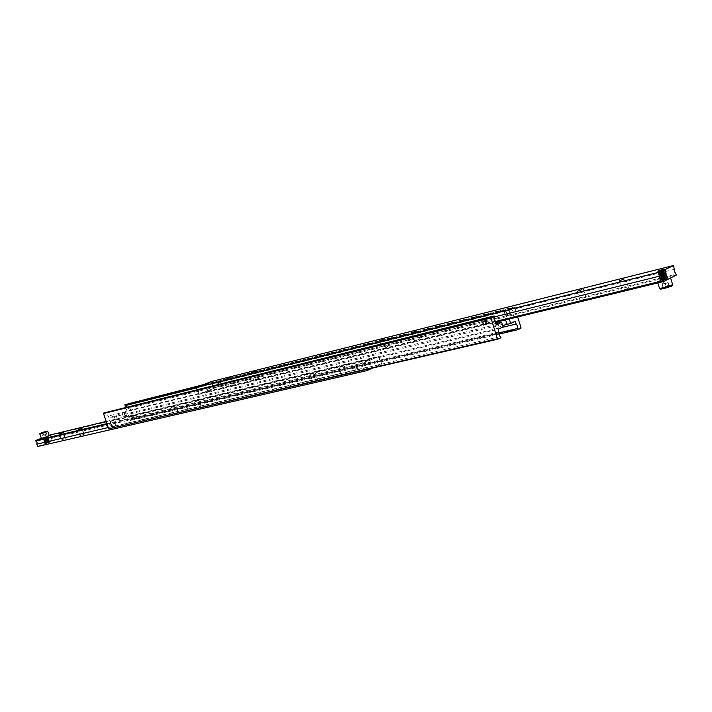 <?xml version="1.0" encoding="UTF-8"?>
<svg xmlns="http://www.w3.org/2000/svg" width="712" height="712" viewBox="0 0 712 712"><rect width="100%" height="100%" fill="white"/><g stroke="black" fill="none" stroke-linecap="round" stroke-linejoin="round"><path stroke-width="0.53" stroke-dasharray="3.56 2.67" d="M504.746 311.625L507.193 312.835L505.84 315.149L504.167 313.592L504.746 311.625M196.583 387.871L511.67 309.48L513.049 311.393L513.041 313.93L126.309 408.928L126.46 406.908M486.011 322.643L488.414 323.043L488.628 321.201L486.946 319.608L485.513 321.61M494.555 317.16L107.227 412.649L107.031 414.615L108.358 415.986L495.961 321.699M508.777 313.814L509.169 313.645C510.273 311.847 509.783 310.735 507.701 310.307L507.309 310.468C506.205 312.265 506.695 313.378 508.777 313.814M115.718 425.74L114.819 423.079L113.991 424.779L115.718 425.74M499.148 331.988L110.912 423.569L110.716 425.545L112.042 426.906L500.554 336.518M134.283 418.264L133.402 415.639L135.111 416.582L134.283 418.264M498.934 332.869L129.931 419.706L130.109 417.766L128.819 416.413L502.254 327.36M137.38 417.018L136.499 414.393L137.38 417.018M123.212 416.351L122.055 412.907L125.312 412.257L114.08 416.057L115.246 419.519L124.618 416.636L126.478 415.71L123.212 416.351L128.142 414.384L128.819 416.413M502.636 325.553L496.131 328.25L503.081 326.977M496.522 323.497L494.689 323.604L496.264 322.687M203.694 384.596L514.278 306.943L514.714 307.326L128.044 403.517M129.931 419.706L130.225 420.596L133.518 418.843L128.463 403.784M126.309 408.928L126.985 410.957L122.055 412.907M514.714 307.326L517.677 316.965M133.518 418.843L520.97 327.645M520.855 328.285L133.358 419.332M109.114 429.113L112.345 427.805L112.042 426.906M500.928 337.737L112.345 427.805M107.227 412.649L106.925 411.741M114.08 416.057L109.052 418.042L108.358 415.986M110.912 423.569L110.218 421.513L115.246 419.519M500.687 321.085L509.267 319.003M511.67 309.48L511.296 308.278L514.278 306.943M509.214 318.816L513.886 316.68L513.041 313.93M513.886 316.68L126.985 410.957M496.825 324.494L109.052 418.042M499.005 334.124L130.225 420.596M110.218 421.513L498.284 329.202M511.296 308.278L200.535 385.86M515.31 321.299L128.142 414.384M206.053 388.44L207.877 389.446L206.978 391.235L205.937 389.918L206.053 388.44M495.605 321.477L198.55 393.798L198.719 391.689L197.358 390.194L494.475 316.893M220.391 382.673L219.501 384.453L221.307 385.441L221.441 383.973L220.391 382.673M674.673 269.234L221.352 381.935M219.892 382.3L212.434 384.151L212.274 386.233L213.609 387.72L222.518 385.495M229.086 386.091L233.109 384.64L229.086 386.091M254.522 379.888L258.589 378.428L254.522 379.888M623.89 289.882L628.616 288.2L623.89 289.882M581.579 300.188L586.234 298.533L581.579 300.188M221.361 381.988L219.812 382.371M415.568 340.647L419.929 339.081L415.568 340.647M383.287 348.506L387.595 346.967L383.287 348.506M662.569 280.457L667.375 278.748L662.569 280.457M212.434 384.151L211.553 381.472M222.536 385.53L676.142 274.191M676.4 275.055L213.814 388.334L213.609 387.72M198.55 393.798L198.755 394.43L213.814 388.334M197.108 389.428L197.358 390.194M198.755 394.43L496.113 322.198M399.806 337.239L397.625 337.862L399.806 337.239M399.939 337.639L397.75 338.262L399.939 337.639M355.715 369.323L354.38 367.873L354.709 366.19L356.819 367.303L355.715 369.323M107.111 424.219L364.624 363.423L366.03 365.14L365.941 367.526L108.233 427.538M369.786 363.138L370.133 361.465L368.798 360.041L367.703 362.043L369.786 363.138M368.095 359.64L50.499 435.317L50.294 437.132L51.549 438.387L369.377 363.654M369.252 363.645L380.697 360.993L379.327 359.293L379.407 356.943L369.92 359.204M345.756 373.577L341.546 375.108L345.756 373.577M340.007 367.348L344.216 365.817L340.007 367.348M316.831 380.279L312.675 381.801L316.831 380.279M311.1 374.209L315.265 372.696L311.1 374.209M64.872 438.708L61.196 440.052L64.872 438.708M83.731 434.338L80.02 435.691L83.731 434.338M369.946 359.257L368.006 359.72M177.564 412.577L173.666 414.001L177.564 412.577M172.019 407.246L175.926 405.831L172.019 407.246M200.659 407.22L196.717 408.661L200.659 407.22M195.07 401.764L199.022 400.331L195.07 401.764M48.986 442.392L45.337 443.718L48.986 442.392M43.69 437.72L47.348 436.403L43.69 437.72M380.697 360.993L381.668 364.037L372.145 368.273M37.647 446.495L52.332 440.692L381.668 364.037M52.332 440.692L51.549 438.387M50.499 435.317L50.312 434.783M106.177 421.442L379.185 356.24L379.407 356.943M364.624 363.423L364.402 362.711L379.185 356.24M366.591 369.564L365.941 367.526M364.402 362.711L106.925 423.649M49.101 435.255L41.323 438.289M186.206 409.418L187.915 408.919L186.206 409.418M186.09 409.08L187.799 408.581L186.09 409.08M663.424 288.431L669.467 286.642L666.032 287.105L664.892 283.287L668.328 282.798L662.018 284.23L663.424 288.431L662.285 284.604M662.018 284.23L664.59 281.649L668.061 282.397M661.181 281.151L657.479 281.64C658.44 280.831 661.564 279.718 666.841 278.321L670.588 277.813C669.618 278.632 666.485 279.745 661.181 281.151M659.784 272.233L657.657 272.42L665.578 270.195L659.784 272.233M663.326 270.685L657.55 272.723L665.471 270.498L663.326 270.685M662.872 269.759L657.657 271.548L664.821 269.581L662.872 269.759M661.938 279.442L659.81 279.594L667.714 277.395L661.938 279.442M665.106 276.665L659.339 278.712L667.242 276.505L665.106 276.665M661.573 278.241L659.454 278.401L667.358 276.203L661.573 278.241M664.75 275.473L658.983 277.511L666.886 275.304L664.75 275.473M661.217 277.039L659.089 277.208L667.002 275.001L661.217 277.039M664.394 274.271L658.627 276.318L666.53 274.102L664.394 274.271M660.861 275.838L658.733 276.007L666.646 273.8L660.861 275.838M664.038 273.079L658.271 275.117L666.174 272.901L664.038 273.079M660.505 274.636L658.378 274.814L666.29 272.598L660.505 274.636M663.682 271.886L657.906 273.915L665.818 271.699L663.682 271.886M660.149 273.435L658.022 273.622L665.934 271.397L660.149 273.435M662.276 280.599L659.997 280.911L665.756 278.864L668.061 278.552L662.276 280.599M669.467 286.642L668.328 282.798M666.583 287.684L665.444 283.839M669.182 286.349L668.043 282.522M662.018 284.319L664.892 283.287M666.032 287.105L663.157 288.146M45.791 431.606L46.609 433.982L46.04 434.293L42.417 435.424L45.755 434.409L44.936 432.024M45.755 434.409L46.387 434.249L44.918 435.895L42.551 435.45M49.27 435.744L41.367 438.423M45.132 443.042L49.529 441.44L45.132 443.042M49.021 441.395L44.633 442.989L49.021 441.395M45.773 443.665L49.306 442.392L45.773 443.665M49.057 442.09L45.078 443.558L49.057 442.09M43.601 438.574L47.998 436.981L43.601 438.574M47.748 437.684L43.361 439.277L47.748 437.684M43.859 439.313L48.256 437.729L43.859 439.313M48.007 438.432L43.619 440.016L48.007 438.432M44.117 440.06L48.514 438.467L44.117 440.06M48.256 439.171L43.868 440.764L48.256 439.171M44.367 440.808L48.763 439.215L44.367 440.808M48.514 439.909L44.126 441.502L48.514 439.909M44.625 441.547L49.021 439.954L44.625 441.547M48.772 440.657L44.375 442.25L48.772 440.657M44.883 442.294L49.27 440.701L44.883 442.294M43.361 437.853L47.757 436.269L43.361 437.853M42.524 432.816L43.272 435.005M41.599 433.047L42.417 435.424M44.625 432.131L45.363 434.284M42.845 432.745L43.654 435.13M124.11 412.408L125.276 415.853M497.911 323.195L499.352 327.867M116.136 415.559L117.302 419.021M665.008 277.484L660.353 279.051L666.592 277.457L665.008 277.484M664.652 276.292L659.997 277.858L666.236 276.265L664.652 276.292M664.296 275.09L659.632 276.657L665.88 275.063L664.296 275.09M663.94 273.897L659.276 275.464L665.524 273.862L663.94 273.897M663.584 272.696L658.92 274.271L665.168 272.66L663.584 272.696M663.228 271.503L658.564 273.07L664.812 271.459L663.228 271.503M662.872 270.302L658.199 271.877L664.447 270.257L662.872 270.302M659.534 288.529L668.888 285.2L672.635 284.702M663.824 288.663C660.834 289.33 659.935 289.321 661.137 288.627C664.047 287.078 674.896 284.48 671.514 286.153M660.46 278.641L666.699 277.057L660.46 278.641M660.104 277.449L666.343 275.856L660.104 277.449M659.748 276.247L665.987 274.654L659.748 276.247M659.392 275.055L665.631 273.452L659.392 275.055M659.036 273.853L665.275 272.251L659.036 273.853M658.68 272.66L664.919 271.05L658.68 272.66M658.324 271.459L664.563 269.848L658.324 271.459M47.277 437.399L43.663 438.734L47.277 437.399M47.535 438.138L43.922 439.473L47.535 438.138M47.784 438.886L44.18 440.221L47.784 438.886M48.042 439.624L44.429 440.968L48.042 439.624M48.291 440.372L44.687 441.707L48.291 440.372M48.549 441.111L44.945 442.455L48.549 441.111M48.799 441.858L45.194 443.193L48.799 441.858M47.811 431.454L39.899 434.133M46.912 437.933L43.735 438.859L46.912 437.933M47.161 438.681L43.984 439.598L47.161 438.681M47.419 439.429L44.242 440.345L47.419 439.429M47.668 440.167L44.5 441.093L47.668 440.167M47.927 440.915L44.749 441.832L47.927 440.915M48.185 441.663L45.007 442.579L48.185 441.663M48.434 442.401L45.265 443.318L48.434 442.401M485.379 324.414L488.414 323.043M506.259 314.962L509.169 313.645M137.514 416.965L134.435 418.211M115.834 425.696L112.647 426.978M125.312 412.257L126.478 415.71M494.689 323.604L496.131 328.25M114.676 423.133L111.597 424.37M136.366 414.446L133.286 415.683M504.399 311.776L507.309 310.468M483.822 320.996L486.527 319.786M230.795 377.591L233.109 384.64M256.24 371.228L258.589 378.428M625.803 278.828L628.616 288.2M583.466 289.41L586.234 298.533M221.45 385.388L207.156 391.164M417.365 330.938L419.929 339.081M385.067 339.01L387.595 346.967M664.519 269.154L667.375 278.748M657.817 271.13L660.674 280.706M379.745 340.701L382.273 348.64M411.901 332.664L414.464 340.79M220.222 382.745L205.91 388.494M577.209 291.306L579.977 300.402M619.324 280.777L622.128 290.113M251.443 372.794L253.792 379.986M226.096 379.131L228.41 386.171M341.546 375.108L339.09 367.445M312.675 381.801L310.254 374.307M61.196 440.052L59.132 434.008M80.02 435.691L77.928 429.541M368.505 360.165L354.469 366.288M173.666 414.001L171.441 407.308M196.717 408.661L194.456 401.835M45.337 443.718L43.298 437.764M49.377 442.357L47.348 436.403M201.282 407.157L199.022 400.331M178.151 412.515L175.926 405.831M370.026 363.04L356.009 369.199M84.176 434.293L82.085 428.143M65.29 438.663L63.226 432.629M317.685 380.199L315.265 372.696M346.673 373.48L344.216 365.817M667.544 277.333L666.699 277.057L667.242 276.505M667.188 276.14L666.343 275.856L666.886 275.304M666.832 274.939L665.987 274.654L666.53 274.102M666.476 273.737L665.631 273.452L666.174 272.901M666.121 272.545L665.275 272.251L665.818 271.699M665.764 271.343L664.919 271.05L665.471 270.498M665.409 270.142L664.821 269.581M657.657 272.42L658.199 271.877L657.755 271.664M658.022 273.622L658.564 273.07L657.71 272.776M658.378 274.814L658.92 274.271L658.075 273.978M658.733 276.007L659.276 275.464L658.431 275.17M659.089 277.208L659.632 276.657L658.787 276.372M659.454 278.401L659.997 277.858L659.152 277.573M659.81 279.594L660.353 279.051L659.508 278.766M657.479 281.64L657.861 282.913M659.65 279.754L659.997 280.911M667.714 277.395L668.061 278.552M47.953 437.035L48.176 437.613M48.202 437.782L48.434 438.361M48.461 438.521L48.683 439.099M48.71 439.268L48.941 439.847M48.968 440.007L49.19 440.586M49.217 440.755L49.448 441.333M49.475 441.502L49.439 442.027M44.464 442.366L44.687 442.935M44.206 441.618L44.429 442.197M43.948 440.87L44.171 441.449M43.69 440.132L43.922 440.71M43.441 439.384L43.663 439.963M43.183 438.645L43.717 438.788L43.405 439.224M47.998 436.981L47.757 436.269M43.138 438.619L42.889 437.907"/><path stroke-width="1.07" d="M126.46 406.908L125.196 405.626L196.583 387.871M485.513 321.61L486.011 322.643M497.848 339.197L497.394 338.814L108.678 428.847L497.848 339.197L500.928 337.737L499.13 334.596L498.284 329.202L503.081 326.977L501.631 322.296L496.825 324.494L494.529 319.759L494.173 315.941L103.676 413.005L103.498 413.512L490.933 317.988L491.066 317.329L103.676 413.005M483.866 320.987C485.976 321.441 486.474 322.589 485.379 324.414L484.979 324.583C482.869 324.12 482.371 322.981 483.475 321.148L483.866 320.987M502.254 327.36L516.156 324.04L517.544 325.945L517.535 328.49L498.934 332.869M111.615 424.361L112.514 427.031L111.49 424.405M501.631 322.296L496.522 323.497M200.535 385.86L124.894 404.736L203.694 384.596M124.894 404.736L125.196 405.626M517.677 316.965L520.97 327.645L520.855 328.285L517.9 329.692L517.535 328.49M491.066 317.329L494.173 315.941M497.394 338.814L490.933 317.988M103.498 413.512L108.678 428.847M509.267 319.003L510.646 323.471L502.636 325.553M496.264 322.687L500.687 321.085M516.156 324.04L515.31 321.299L510.646 323.471M517.9 329.692L499.005 334.124M494.475 316.893L661.644 275.651L663.05 277.84L663.139 280.688L495.605 321.477M496.113 322.198L663.406 281.569L676.4 275.055L674.771 272.029L673.561 265.505L211.553 381.472L196.459 387.479L197.108 389.428M230.11 377.689L226.087 379.122L230.11 377.689M255.51 371.335L251.443 372.785L255.51 371.335M624.041 279.095L619.315 280.759L624.041 279.095M581.855 289.651L577.209 291.297L581.855 289.651M416.253 331.098L411.901 332.655L416.253 331.098M384.044 339.161L379.745 340.692L384.044 339.161M662.614 269.439L657.817 271.13L662.614 269.439M663.406 281.569L663.139 280.688M661.644 275.651L660.514 271.859L196.459 387.479M660.514 271.859L673.561 265.505M108.233 427.538L36.846 444.163L37.06 442.321L35.787 441.066L107.111 424.219M59.541 433.955L63.226 432.629L59.541 433.955M78.364 429.487L82.085 428.143L78.364 429.487M49.101 435.255L106.177 421.442M372.145 368.273L366.92 370.605L366.591 369.564M106.925 423.649L35.6 440.523L35.787 441.066M36.846 444.163L37.647 446.495L366.92 370.605M41.323 438.289L35.6 440.523M659.748 270.827L664.385 269.145L659.748 270.827M39.908 434.142L41.367 438.423L42.124 438.334L49.279 435.753L47.811 431.454L39.899 434.133C39.311 433.991 39.881 433.555 41.616 432.834M42.453 432.62L45.791 431.606L42.524 432.816M505.556 319.902L506.935 324.361M663.246 288.066L659.534 288.529L660.834 289.188L671.763 286.028L672.644 284.729L663.246 288.066M672.635 284.702L670.624 277.947M671.514 286.153L663.824 288.663M45.746 431.828C47.971 430.769 46.609 431.098 41.652 432.816C40.077 433.448 39.819 433.644 40.887 433.403L45.746 431.828M657.861 282.913L659.534 288.529M41.652 432.816C46.182 431.152 48.229 430.707 47.811 431.472"/></g></svg>

